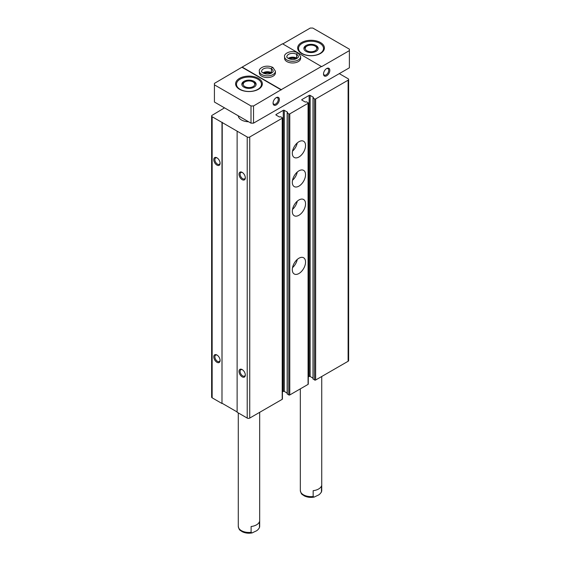 <?xml version="1.0" encoding="UTF-8"?>
<svg xmlns="http://www.w3.org/2000/svg" width="561" height="561" viewBox="0 0 561 561"><rect width="100%" height="100%" fill="white"/><g stroke="black" fill="none" stroke-linecap="round" stroke-linejoin="round"><path stroke-width="0.84" d="M308.277 376.985L309.139 376.487A0.715 0.414 0 0 1 310.149 376.487L310.149 95.405L313.431 97.298L313.01 97.923L314.623 98.939A0.715 0.414 0 0 0 315.633 98.939L348.115 80.188A1.781 1.031 0 0 0 348.633 79.459A1.781 1.031 0 0 0 348.115 78.729L339.286 73.631M224.512 107.859L212.149 115.286A1.781 1.031 0 0 0 211.623 116.015A1.781 1.031 0 0 0 212.149 116.744L247.212 136.989A1.781 1.031 0 0 0 249.736 136.989L282.211 118.238A0.715 0.414 0 0 0 282.211 117.656L280.696 116.779L279.371 116.961L276.096 115.068L276.096 114.486A0.715 0.414 0 0 0 276.096 115.068M211.623 116.015L211.623 397.097A1.781 1.031 0 0 0 212.149 397.826L221.988 403.506L221.988 122.424M216.939 362.287A4.46 2.574 -120 0 0 220.094 360.471A4.46 2.574 -120 0 0 216.939 355.008A4.46 2.574 -120 0 0 213.79 356.831A4.46 2.574 -120 0 0 216.939 362.287M216.939 165.095A4.46 2.574 -120 0 0 220.094 163.272A4.46 2.574 -120 0 0 216.939 157.816A4.46 2.574 -120 0 0 213.79 159.633A4.46 2.574 -120 0 0 216.939 165.095M221.988 403.506L222.24 122.277M222.24 403.359L237.121 411.949M282.421 117.943L282.421 399.025A0.715 0.414 0 0 1 282.211 399.32L249.736 418.071A1.781 1.031 0 0 1 247.212 418.071L237.121 412.244L237.121 131.162M242.17 376.852A4.46 2.574 -120 0 0 245.318 375.036A4.46 2.574 -120 0 0 242.17 369.573A4.46 2.574 -120 0 0 239.014 371.389A4.46 2.574 -120 0 0 242.17 376.852M242.17 179.66A4.46 2.574 -120 0 0 245.318 177.837A4.46 2.574 -120 0 0 242.17 172.374A4.46 2.574 -120 0 0 239.014 174.198A4.46 2.574 -120 0 0 242.17 179.66M276.096 114.486L283.284 110.335A0.715 0.414 0 0 1 284.294 110.335L287.569 112.228L287.26 112.992L288.768 113.869A0.715 0.414 0 0 0 289.778 113.869L308.066 103.308A0.715 0.414 0 0 0 308.066 102.726L306.551 101.85L305.233 102.032L301.951 100.139L301.951 99.556A0.715 0.414 0 0 0 301.951 100.139M282.421 391.915L283.284 391.417L283.284 110.335M287.155 393.072L284.294 391.417A0.715 0.414 0 0 0 283.284 391.417M287.26 393.787L288.768 394.951A0.715 0.414 0 0 0 289.778 394.951L308.066 384.39A0.715 0.414 0 0 0 308.277 384.103L308.277 103.014M298.922 273.523A9.362 5.407 -60 0 1 294.245 273.985A9.362 5.407 -60 0 1 294.245 263.172A9.362 5.407 -60 0 1 303.606 257.765A9.362 5.407 -60 0 1 305.044 265.269A9.362 5.407 -60 0 1 298.922 273.523M298.922 215.27A9.362 5.407 -60 0 1 294.245 215.733A9.362 5.407 -60 0 1 294.245 204.919A9.362 5.407 -60 0 1 303.606 199.513A9.362 5.407 -60 0 1 305.044 207.016A9.362 5.407 -60 0 1 298.922 215.27M298.922 186.14A9.362 5.407 -60 0 1 294.245 186.603A9.362 5.407 -60 0 1 294.245 175.789A9.362 5.407 -60 0 1 303.606 170.383A9.362 5.407 -60 0 1 305.044 177.886A9.362 5.407 -60 0 1 298.922 186.14M298.922 157.01A9.362 5.407 -60 0 1 294.245 157.473A9.362 5.407 -60 0 1 294.245 146.666A9.362 5.407 -60 0 1 303.606 141.26A9.362 5.407 -60 0 1 305.044 148.763A9.362 5.407 -60 0 1 298.922 157.01M301.951 99.556L309.139 95.405A0.715 0.414 0 0 1 310.149 95.405M310.149 376.487L313.01 378.142M313.115 378.857L314.623 380.021A0.715 0.414 0 0 0 315.633 380.021L348.115 361.27A1.781 1.031 0 0 0 348.633 360.541L348.633 79.459M248.572 121.751A10.701 6.178 180 0 1 238.285 115.811M242.45 172.557A3.689 2.132 -120 0 0 240.872 172.508A3.689 2.132 -120 0 0 240.304 175.467A3.689 2.132 -120 0 0 242.71 178.714A3.689 2.132 -120 0 0 244.554 178.896A3.689 2.132 -120 0 0 245.304 177.5M217.226 157.992A3.689 2.132 -120 0 0 215.641 157.943A3.689 2.132 -120 0 0 215.08 160.902A3.689 2.132 -120 0 0 217.486 164.149A3.689 2.132 -120 0 0 219.33 164.331A3.689 2.132 -120 0 0 220.08 162.935M242.45 369.755A3.689 2.132 -120 0 0 240.872 369.706A3.689 2.132 -120 0 0 240.304 372.658A3.689 2.132 -120 0 0 242.71 375.905A3.689 2.132 -120 0 0 244.554 376.087A3.689 2.132 -120 0 0 245.304 374.692M217.226 355.19A3.689 2.132 -120 0 0 215.641 355.141A3.689 2.132 -120 0 0 215.08 358.093A3.689 2.132 -120 0 0 217.486 361.347A3.689 2.132 -120 0 0 219.33 361.529A3.689 2.132 -120 0 0 220.08 360.134M297.26 142.922A9.362 5.407 -60 0 1 292.512 151.147M297.26 172.052A9.362 5.407 -60 0 1 292.512 180.277M297.26 201.182A9.362 5.407 -60 0 1 292.512 209.4M297.26 259.434A9.362 5.407 -60 0 1 292.512 267.66M214.421 84.851L214.421 102.032L250.998 123.154L253.516 123.154L349.377 67.811L349.377 50.623L321.628 66.647L282.527 43.779L242.17 67.082L281.264 89.655L253.516 105.966L250.998 105.966L214.421 84.851L214.421 83.393L242.17 67.082M313.157 496.506L313.157 490.686A10.701 6.178 0 0 0 321.523 485.854L321.425 492.144L321.734 490.454A10.701 6.178 180 0 1 321.523 491.681C320.52 493.624 319.132 494.914 317.337 495.552L314.167 497.095L313.157 496.506A10.701 6.178 180 0 1 300.331 490.454C301.383 495.265 302.435 494.248 304.041 495.756C307.056 497.291 310.429 497.74 314.167 497.095M259.68 412.328L259.68 526.281A10.701 6.178 180 0 1 259.47 527.508L259.47 521.681A10.701 6.178 0 0 1 251.104 526.513L251.104 532.333A10.701 6.178 180 0 1 238.278 526.281C239.33 531.092 240.381 530.075 241.987 531.583C245.003 533.118 248.376 533.567 252.106 532.922L251.104 532.333M252.106 532.922L255.283 531.379C257.071 530.741 258.467 529.451 259.47 527.508L259.68 526.281M257.808 79.171A12.489 7.209 180 0 1 261.461 84.269A12.489 7.209 180 0 1 248.979 91.471A12.489 7.209 180 0 1 236.49 84.269A12.489 7.209 180 0 1 244.196 77.607A12.489 7.209 180 0 1 257.808 79.171M254.021 81.352A7.132 4.116 180 0 1 256.111 84.269A7.132 4.116 180 0 1 248.979 88.386A7.132 4.116 180 0 1 241.84 84.269A7.132 4.116 180 0 1 246.244 80.461A7.132 4.116 180 0 1 254.021 81.352M275.935 97.845A3.689 2.132 -60 0 1 277.52 97.796A3.689 2.132 -60 0 1 278.081 100.749A3.689 2.132 -60 0 1 275.675 104.002A3.689 2.132 -60 0 1 273.831 104.185A3.689 2.132 -60 0 1 273.081 102.789M319.861 43.344A12.489 7.209 180 0 1 323.515 48.442A12.489 7.209 180 0 1 311.032 55.651A12.489 7.209 180 0 1 298.543 48.442A12.489 7.209 180 0 1 306.25 41.78A12.489 7.209 180 0 1 319.861 43.344M316.074 45.525A7.132 4.116 180 0 1 318.164 48.442A7.132 4.116 180 0 1 311.032 52.559A7.132 4.116 180 0 1 303.894 48.442A7.132 4.116 180 0 1 308.305 44.635A7.132 4.116 180 0 1 316.074 45.525M326.383 68.715A3.689 2.132 -60 0 1 327.968 68.666A3.689 2.132 -60 0 1 328.536 71.626A3.689 2.132 -60 0 1 326.123 74.872A3.689 2.132 -60 0 1 324.279 75.055A3.689 2.132 -60 0 1 323.529 73.659M326.67 75.819A4.46 2.574 -60 0 1 323.515 73.996A4.46 2.574 -60 0 1 326.67 68.54A4.46 2.574 -60 0 1 329.826 70.356A4.46 2.574 -60 0 1 326.67 75.819M276.222 104.949A4.46 2.574 -60 0 1 273.067 103.126A4.46 2.574 -60 0 1 276.222 97.663A4.46 2.574 -60 0 1 279.371 99.486A4.46 2.574 -60 0 1 276.222 104.949M253.516 123.154L253.516 105.966M281.264 89.655L321.628 66.352M349.377 50.623L349.377 49.165L312.8 28.05L310.275 28.05L282.779 43.926M250.998 123.154L250.998 105.966M286.944 61.619A8.029 4.635 0 0 0 295.689 62.622A8.029 4.635 0 0 0 300.647 58.344L300.647 56.668A8.029 4.635 180 0 1 292.618 61.303A8.029 4.635 180 0 1 284.588 56.668L284.588 58.344A8.029 4.635 0 0 0 286.944 61.619M261.714 76.184A8.029 4.635 0 0 0 270.465 77.187A8.029 4.635 0 0 0 275.416 72.909L275.416 71.233A8.029 4.635 180 0 1 267.394 75.868A8.029 4.635 180 0 1 259.364 71.233L259.364 72.909A8.029 4.635 0 0 0 261.714 76.184M301.573 53.463A13.38 7.721 0 0 0 315.591 55.266A13.38 7.721 0 0 0 324.412 48.001A13.38 7.721 0 0 0 311.032 40.28A13.38 7.721 0 0 0 297.653 48.001A13.38 7.721 0 0 0 301.573 53.463M239.519 89.29A13.38 7.721 0 0 0 253.193 91.155A13.38 7.721 0 0 0 262.218 84.935A13.38 7.721 0 0 0 262.352 83.827A13.38 7.721 0 0 0 248.979 76.107A13.38 7.721 0 0 0 235.599 83.827A13.38 7.721 0 0 0 239.519 89.29M281.264 89.942L242.17 67.369M270.633 73.505A5.351 3.093 0 0 0 264.154 73.505M295.857 58.94A5.351 3.093 0 0 0 289.378 58.94M316.074 46.64L315.107 46.086A5.764 3.331 180 0 1 315.107 50.792A5.764 3.331 180 0 1 306.951 50.792A5.764 3.331 180 0 1 306.951 46.086A5.764 3.331 180 0 1 315.107 46.086L316.074 46.64A7.132 4.116 180 0 1 318.101 48.996M303.964 48.996A7.132 4.116 180 0 1 305.983 46.64L306.951 46.086M254.021 82.467L253.053 81.913A5.764 3.331 180 0 1 253.053 86.618A5.764 3.331 180 0 1 244.898 86.618A5.764 3.331 180 0 1 244.898 81.913A5.764 3.331 180 0 1 253.053 81.913L254.021 82.467A7.132 4.116 180 0 1 256.047 84.823M241.91 84.823A7.132 4.116 180 0 1 243.93 82.467L244.898 81.913M298.361 53.428C297.8 52.517 297.232 52.818 296.664 54.347L296.664 58.134A5.708 3.296 180 0 1 297.042 58.372M296.664 54.347A5.708 3.296 180 0 1 298.326 56.668C298.754 56.998 297.961 57.741 295.942 58.912C290.423 60.911 285.675 56.97 286.909 56.668A5.708 3.296 180 0 1 290.423 53.625A5.708 3.296 180 0 1 296.643 54.333C297.169 52.783 297.695 52.453 298.221 53.351M296.643 54.333L296.643 58.12A5.708 3.296 180 0 0 288.186 58.372M273.137 67.993C272.569 67.082 272.008 67.383 271.44 68.912L271.44 72.692A5.708 3.296 180 0 1 271.819 72.937M271.44 68.912A5.708 3.296 180 0 1 273.102 71.233C273.53 71.563 272.737 72.306 270.718 73.477C265.199 75.476 260.451 71.535 261.685 71.233A5.708 3.296 180 0 1 265.199 68.19A5.708 3.296 180 0 1 271.412 68.891C271.945 67.348 272.471 67.018 272.997 67.916M271.412 68.891L271.412 72.678A5.708 3.296 180 0 0 262.962 72.937M212.149 397.826L212.149 116.744M247.212 418.071L247.212 136.989M249.736 418.071L249.736 136.989M282.211 399.32L282.211 118.238M284.294 391.417L284.294 110.335M287.26 394.074L287.26 112.992M288.768 394.951L288.768 113.869M289.778 394.951L289.778 113.869M308.066 384.39L308.066 103.308M309.139 376.487L309.139 95.405M313.115 379.145L313.115 98.063M314.623 380.021L314.623 98.939M315.633 380.021L315.633 98.939M348.115 361.27L348.115 80.188M287.155 393.927L287.155 112.845M313.01 379.005L313.01 97.923M300.331 388.857L300.331 490.454M321.734 376.501L321.734 490.454M238.278 412.91L238.278 526.281M298.543 48.442L298.543 50.778M323.515 48.442L323.515 50.778M236.49 84.269L236.49 86.604M261.461 84.269L261.461 86.604M300.647 56.668L298.115 52.895M284.588 56.668C283.494 54.242 290.114 49.34 297.989 52.825M296.727 58.561L292.583 57.65L288.508 58.561M275.416 71.233L272.891 67.46M259.364 71.233C258.27 68.807 264.89 63.905 272.765 67.383M271.496 73.126L267.359 72.215L263.284 73.126"/></g></svg>
